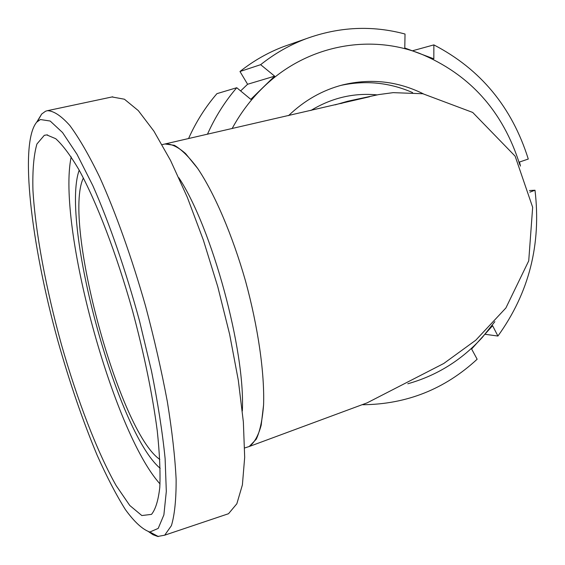 <?xml version="1.0" encoding="UTF-8"?>
<svg xmlns="http://www.w3.org/2000/svg" width="565" height="565" viewBox="0 0 565 565"><rect width="100%" height="100%" fill="white"/><g stroke="black" fill="none" stroke-linecap="round" stroke-linejoin="round"><path stroke-width="0.85" d="M162.077 144.647L164.973 143.983L174.387 145.311C181.506 149.435 189.226 157.077 197.545 168.236C214.467 193.301 232.314 234.779 245.471 280.847C258.106 327.114 264.653 372.992 263.58 404.879C262.457 419.604 260.02 431.031 256.284 439.167L249.229 446.512L367.137 402.852L443.751 363.493L475.765 340.208L505.887 307.974L528.727 260.861L532.661 207.291L515.139 156.173L472.7 112.442L422.846 93.741L393.155 92.646L378.642 94.595L352.687 100.153L340.752 103.557L352.687 100.153L347.531 101.297M40.405 119.533L50.186 121.037L62.531 132.528L76.974 154.231L92.844 185.652C109.335 222.991 125.811 270.579 139.555 321.089L151.455 370.845C157.918 403.113 162.473 432.338 165.114 458.533L166.315 491.43L163.878 514.913L158.207 528.409L149.838 532.025C142.571 529.511 134.428 522.046 125.416 509.616C116.143 494.827 106.707 476.669 97.109 455.143C82.645 420.48 69.509 382.173 57.694 340.215C31.11 243.918 19.111 143.27 36.718 122.153L40.405 119.533M148.779 531.842L153.059 534.723L157.727 536.46L164.705 535.182L171.414 525.634C174.634 514.863 176.209 499.453 176.132 479.417C175.016 456.887 172.078 430.94 167.325 401.567C161.562 370.802 154.33 339.064 145.629 306.357C131.779 257.654 115.634 212.475 99.56 176.909C88.98 155.163 79.072 138.022 69.827 125.501C61.168 115.811 53.696 110.867 47.425 110.684L45.56 111.22L41.683 114.038L37.382 121.482M44.31 135.31L46.733 134.915L55.73 138.708C62.722 145.028 70.512 155.467 79.107 170.023C96.749 202.348 116.531 253.932 132.485 310.616C144.174 354.163 152.43 394.208 157.247 430.749C159.613 453.13 160.467 472.001 159.796 487.362C158.306 500.428 155.537 509.432 151.505 514.369L141.836 515.548L129.759 505.463L116.164 485.61C97.159 452.007 77.292 400.091 61.423 344.537C46.005 288.757 35.404 232.37 32.94 190.144C32.424 170.418 33.752 155.036 36.923 144.004L44.31 135.31M112.018 96.954L124.413 99.214L138.291 110.599L153.878 131.108L170.496 160.354L187.305 197.277L203.386 240.167L217.779 286.745L229.644 334.367L238.31 380.294L243.367 421.984L244.68 457.346L242.399 484.89L236.848 503.761L228.521 513.719L223.443 515.428M159.839 459.437C119.293 431.992 62.305 221.953 83.38 177.989M160.185 468.321C117.195 432.423 60.278 222.638 79.199 170.185M160.015 483.923C112.986 432.063 56.839 225.068 71.19 156.879M164.973 143.983L165.135 143.948C171.131 143.651 177.947 146.865 185.581 153.581L197.736 168.511C214.644 193.668 232.448 235.16 245.563 281.172C258.156 327.382 264.66 373.161 263.58 404.971L261.178 425.233C258.311 435.77 254.328 442.861 249.229 446.512L244.687 447.96M362.758 404.738C406.659 404.314 444.789 389.144 477.15 359.227L471.62 349.015L492.595 325.694L497.92 336.041L485.088 334.289M240.619 90.923L247.597 84.263L274.654 76.155L250.796 99.348L236.756 87.723L216.932 93.656C205.406 107.025 195.942 122.005 188.548 138.595M247.597 84.263L239.977 71.501L260.642 64.678L274.654 76.155M412.507 50.772L433.864 44.889L433.828 58.817L404.787 47.997L405.027 34.027C372.081 25.171 339.12 26.732 306.138 38.717C289.873 44.854 274.71 53.513 260.642 64.678M291.046 43.992L283.92 46.485C268.206 52.418 253.558 60.752 239.977 71.501M520.471 166.103L519.489 162.028L528.282 159.04C512.01 107.173 480.54 69.128 433.864 44.889M236.756 87.723C224.87 101.573 215.103 117.082 207.447 134.265M519.807 164.74C502.998 111.079 469.586 73.959 419.569 53.378C367.893 33.61 305.517 45.8 262.923 87.667C250.747 99.525 240.471 113.177 232.088 128.622M407.796 383.776C436.872 375.591 461.725 360.117 482.355 337.347L494.862 321.647M529.447 190.539L534.999 190.228L529.857 192.164M412.605 92.589C389.525 82.49 365.576 80.103 340.744 85.421M423.291 93.811C397.647 81.155 370.802 78.175 342.771 84.884C322.467 90.146 304.394 100.393 288.538 115.641M497.92 336.041C529.059 292.868 541.418 244.264 534.999 190.228M178.83 177.721C211.96 227.843 245.436 350.703 242.336 410.974M377.109 94.885C353.747 92.667 331.669 97.865 310.877 110.486M347.546 101.29L335.137 104.864M165.022 143.969L369.602 96.749M149.838 532.025L158.355 536.559M36.718 122.153L41.683 114.038M164.705 535.182L228.521 513.719M47.425 110.684L112.746 96.799M47.651 134.957L46.733 134.915M283.92 46.485L306.138 38.717"/></g></svg>
